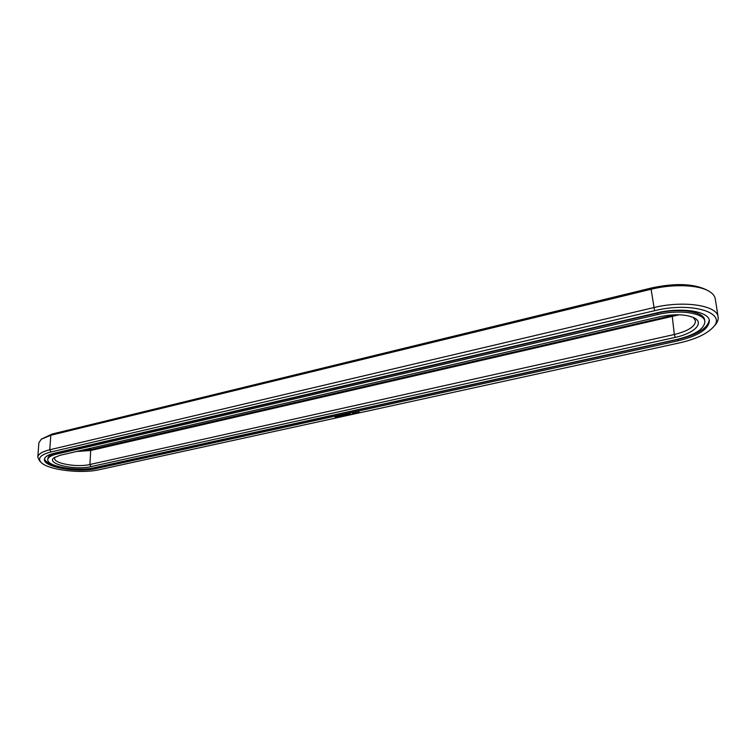 <?xml version="1.0" encoding="UTF-8"?>
<svg xmlns="http://www.w3.org/2000/svg" width="756" height="756" viewBox="0 0 756 756"><rect width="100%" height="100%" fill="white"/><g stroke="black" fill="none" stroke-linecap="round" stroke-linejoin="round"><path stroke-width="1.13" d="M714.411 325.864L714.855 325.382C717.425 322.5 718.502 319.693 718.115 316.962L715.27 298.894C714.779 295.889 712.587 293.271 708.684 291.051C697.845 284.691 672.632 283.869 651.096 289.246L50.803 435.248L41.221 439.245L38.868 442.903L37.809 457.191L39.577 460.895M718.115 316.962C717.444 305.348 683.556 300.189 653.59 307.635L49.773 449.763C42.166 451.644 38.178 454.12 37.809 457.191M708.013 290.691L706.18 289.699C693.006 283.538 674.768 282.961 651.483 287.979L52.202 434.02L41.457 439.066M679.502 342.893C695.274 339.312 706.406 334.18 712.908 327.509C728.085 312.786 691.419 301.436 654.564 310.707L50.945 451.975C40.701 454.639 37.394 458.098 41.013 462.332C47.685 469.948 81.213 473.984 99.405 469.665L679.502 342.893M80.977 450.472L91.977 449.291L675.599 314.779M335.229 416.499L335.466 417.265L338.083 416.688L335.229 416.499M338.215 416.178L340.02 416.301L338.215 416.178M339.576 415.866L340.918 416.15L339.567 415.791M340.899 415.498L342.704 415.762L340.899 415.498M343.432 414.959L342.213 415.242L344.377 415.441L343.432 414.959M349.149 414.354L348.062 414.279L349.149 414.354M348.941 414.042L349.65 413.976L348.941 414.042M344.878 414.619L343.98 414.855L344.906 415.318L345.237 414.893L344.197 414.846L344.878 414.619M345.322 414.524L346.248 414.987L345.322 414.524M346.73 414.212L345.832 414.449L346.626 414.912L347.665 414.675L346.749 414.836L347.089 414.486L346.059 414.439L346.73 414.212M349.707 413.882L350.888 414.08L349.707 413.882M353.014 413.456L352.362 413.466L353.043 413.532M354.129 413.031L353.581 413.154L354.129 413.031M355.084 412.993L355.641 412.965L355.084 412.956M356.01 412.804L355.462 412.738L356.01 412.681M357.012 412.653L356.237 412.634L357.012 412.653M358.713 412.313L358.013 412.228L358.713 412.313M359.355 412.181L358.656 412.086L359.355 412.181M96.296 468.531L677.924 340.861C698.364 335.853 708.854 329.134 709.393 320.705C708.835 311.16 681.014 306.945 656.34 313.003L54.356 453.213C48.044 454.753 44.736 456.794 44.424 459.336C42.979 467.123 77.83 473.058 96.296 468.531L96.352 467.425L677.726 339.463C697.372 334.691 707.881 328.198 709.232 319.996M76.469 451.512L90.711 450.491L679.162 314.789M335.088 417.123L335.768 416.934M335.815 417.236L336.014 416.301M336.949 417.019L337.686 416.839M44.528 458.769C45.369 462.086 50.416 464.798 59.667 466.915M90.985 468.333L96.352 467.425M55.122 457.03L54.63 458.24C53.591 463.513 77.339 467.614 89.907 464.496L674.333 334.502C688.149 331.062 695.227 326.507 695.548 320.818L693.224 317.388M335.692 416.868L337.27 416.452L335.796 416.962M704.875 321.47L704.658 320.034C704.157 311.481 679.37 307.72 657.361 313.116L657.559 314.572L56.691 454.072C51.03 455.443 48.072 457.267 47.789 459.544C46.475 466.48 77.641 471.801 94.141 467.747L676.837 339.453C695.066 334.974 704.412 328.973 704.875 321.47C704.375 312.946 679.578 309.185 657.559 314.572M657.361 313.116L56.766 452.92C51.115 454.299 48.148 456.123 47.874 458.401L47.789 459.544M91.003 466.603L675.24 337.384C693.535 333.585 704.403 323.502 694.783 318.191C686.524 314.165 674.702 313.721 659.317 316.84L60.064 455.301L53.95 457.796C45.502 463.834 75.014 470.601 91.003 466.603L89.907 464.496L90.711 450.491L91.977 449.291M651.483 287.979L651.096 289.246L654.564 310.707M52.202 434.02L50.803 435.248L49.773 449.763L50.945 451.975M672.16 315.658L674.333 334.502L675.24 337.384M677.924 340.861L677.726 339.463M56.766 452.92L56.691 454.072M712.908 327.509L714.855 325.382M41.013 462.332L39.388 460.706"/></g></svg>
